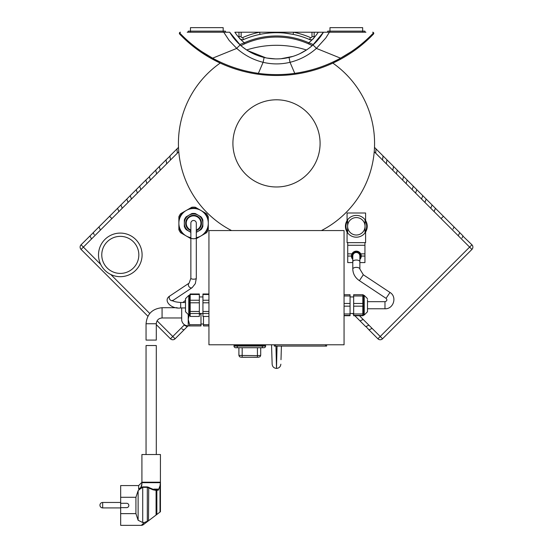<?xml version="1.0" encoding="UTF-8"?>
<svg xmlns="http://www.w3.org/2000/svg" width="553" height="553" viewBox="0 0 553 553"><rect width="100%" height="100%" fill="white"/><g stroke="black" fill="none" stroke-linecap="round" stroke-linejoin="round"><path stroke-width="0.83" d="M235.633 347.719L263.968 347.719A1.631 1.631 0 0 0 265.599 346.081L265.599 345.535L234.002 345.535L234.002 346.081A1.631 1.631 0 0 0 235.633 347.719M265.599 346.081L262.336 346.081L262.336 347.719L257.428 347.719L257.428 355.641L238.903 355.406L238.903 347.719L237.272 347.719L237.272 346.081L234.002 346.081M238.903 347.719L257.428 347.719M260.698 347.719L260.698 355.406L257.428 355.641L257.428 357.273L240.984 357.217L239.539 356.72L238.903 355.406M156.299 323.74L146.054 323.74L146.054 340.088L156.299 340.088L156.299 323.74C156.637 320.235 158.566 318.307 162.07 317.968L181.688 317.968M208.937 230.566L208.937 344.775L344.063 344.775L344.063 230.566L208.937 230.566M375.936 150.043L375.888 150.755M178.501 147.375L176.995 148.875L177.306 153.188L178.778 151.722M181.923 328.89L183.976 329.92L187.232 326.664L184.142 325.129L184.495 324.777M185.172 325.648L186.043 326.076M186.064 326.09L187.232 326.664L187.979 325.917M94.238 234.714L93.222 232.647L98.946 226.93L100.446 230.055L111.9 218.594L109.591 216.278L117.554 208.315L118.923 211.578L122.241 208.253L120.907 204.963L126.817 199.059L128.096 202.398L131.462 199.032L130.218 195.651L136.232 189.644L137.407 193.094L140.828 189.665L139.695 186.174L145.84 180.029L146.891 183.61L150.388 180.105L149.4 176.469L155.732 170.137L156.61 173.884L160.225 170.269L159.423 166.453L166.038 159.838L166.688 163.806L170.469 160.024L169.93 155.946L176.995 148.875M90.989 237.956L90.554 237.099M90.284 236.56L91.515 238.979L100.446 230.055M99.934 229.011L99.512 228.133M99.257 227.587L98.946 226.93L109.591 216.278M100.694 264.41L81.077 244.792L93.243 232.689M118.059 209.539L117.83 208.993M117.803 208.923L117.637 208.529M127.612 201.161L127.079 199.757M121.791 207.154L122.241 208.253L128.096 202.398M137.033 192.029L136.75 191.214M136.66 190.937L136.315 189.914M130.992 197.787L131.462 199.032L137.407 193.094M146.531 182.428L146.22 181.37M140.469 188.58L140.828 189.665L146.891 183.61M156.333 172.75L155.808 170.483M145.84 180.029L149.462 176.718M150.07 178.965L150.388 180.105L156.61 173.884M166.453 162.464L166.066 160.052M159.686 167.753L159.776 168.195M159.969 169.107L160.225 170.269L166.688 163.806M177.167 151.563L177.05 149.842M166.038 159.838L169.951 156.167M170.013 156.672L170.137 157.688M170.269 158.642L170.469 160.024L177.306 153.188M453.066 229.011L453.958 227.145M462.011 237.956L463.034 235.91L459.778 232.647L458.243 235.737L434.077 211.578L435.425 208.363M459.778 232.647L432.093 204.963L430.759 208.253L424.904 202.398L426.183 199.059L422.782 195.651L421.538 199.032L415.593 193.094L416.692 189.879M393.314 167.753L393.577 166.453L383.07 155.946L382.531 160.024L375.694 153.188L376.005 148.875L374.499 147.375M383.07 155.946L376.005 148.875M432.093 204.963L426.183 199.059M402.95 178.902L403.6 176.469L393.577 166.453L392.775 170.269L386.312 163.806L386.962 159.838M422.782 195.651L413.305 186.174L412.172 189.665L406.109 183.61L407.091 180.271M412.897 187.467L413.305 186.174L403.6 176.469L402.612 180.105L396.39 173.884L397.192 170.483M372.093 328.371L382.531 338.802A3.27 3.27 0 0 1 377.906 338.802A3.27 3.27 0 0 0 382.531 338.802L471.923 249.417A3.27 3.27 0 0 0 471.923 244.792L377.906 338.802L369.024 329.92L372.093 328.371L368.858 325.129L365.768 326.664L360.044 320.94L363.169 319.44L359.45 315.722M431.209 207.154L431.596 206.214M431.623 206.145L431.824 205.647M431.852 205.578L432.011 205.177M425.34 201.292L424.904 202.398L421.538 199.032M415.974 192.015L415.593 193.094L412.172 189.665M434.941 209.546L434.077 211.578L430.759 208.253M412.559 188.511L412.884 187.495M396.978 171.43L396.881 171.859M458.762 234.714L459.19 233.843M459.204 233.822L459.453 233.311M386.858 160.543L386.699 161.559M393.031 169.107L393.224 168.195M382.731 158.642L383.049 156.167M369.674 329.595L369.024 329.92L365.975 326.56M367.828 325.648L368.858 325.129L363.169 319.44M362.132 319.945L361.247 320.374M360.701 320.629L360.259 320.837M371.077 328.89L370.213 329.325M179.718 34.12L179.67 34.072C189.209 44.046 200.11 52.404 212.38 59.123C226.502 66.837 241.709 71.862 258.016 74.206C270.382 75.92 282.749 75.92 295.115 74.206C311.422 71.862 326.636 66.837 340.752 59.123L332.844 63.104A98.081 98.081 0 0 1 321.431 230.566A98.081 98.081 0 0 0 332.844 63.104L335.077 62.047L334.095 62.164M246.645 49.957A98.081 98.081 0 0 1 306.445 49.984A98.081 98.081 0 0 0 246.645 49.957L246.113 49.611M219.036 62.164L218.055 62.047L220.205 63.07A98.081 98.081 0 0 0 231.569 230.566A98.081 98.081 0 0 1 220.205 63.07L208.502 56.924L200.552 51.858M196.308 238.101A15.131 15.131 0 0 0 197.877 237.728L200.939 235.958A14.71 14.71 0 0 1 196.308 237.672A14.71 14.71 0 0 0 194.497 208.536A14.71 14.71 0 0 0 178.985 221.394A14.71 14.71 0 0 0 190.861 237.672A14.71 14.71 0 0 1 186.23 235.958L189.292 237.728A15.131 15.131 0 0 0 190.861 238.101M180.679 302.491L185.504 302.491L185.504 307.938L180.679 307.938L180.679 302.491C175.681 302.062 172.937 301.344 172.453 300.348L172.453 300.894L172.985 300.431A2.724 2.088 -123.7 0 1 169.736 299.318A2.724 2.088 -123.7 0 1 169.958 295.896C162.402 300.348 171.299 309.417 180.679 307.938M196.26 222.686A2.724 2.724 0 0 0 190.861 223.218A2.724 2.724 0 0 1 196.26 222.686A2.724 2.724 0 0 1 196.308 223.218A2.724 2.724 0 0 0 196.26 222.686M365.049 226.301A8.717 8.717 0 0 1 351.971 233.85A8.717 8.717 0 0 1 351.971 218.746A8.717 8.717 0 0 1 365.049 226.301A8.717 8.717 0 0 1 356.332 235.018A8.717 8.717 0 0 1 347.616 226.301M135.713 270.299A21.795 21.795 0 0 1 99.25 260.532A21.795 21.795 0 0 1 125.946 233.836A21.795 21.795 0 0 1 135.713 270.299M458.243 235.737L471.923 249.417A3.27 3.27 0 0 0 471.923 244.792L462.93 236.117M120.907 204.963L117.554 208.315M130.218 195.651L126.817 199.059M139.695 186.174L136.232 189.644M159.423 166.453L155.732 170.137M352.6 313.496L353.657 314.553L352.6 313.496M354.826 315.722L360.044 320.94L354.826 315.722M187.232 326.664L175.094 338.802L172.778 336.494L184.142 325.129M347.07 232.039L347.07 242.643L365.595 242.643L365.595 232.039M365.595 220.557L365.595 213.002L347.07 213.002L347.07 220.557M313.005 39.063A3.27 3.27 0 0 0 314.166 36.567L314.166 32.226L329.394 32.226L323.429 32.226L312.77 45.146C305.892 51.215 297.977 55.321 289.032 57.464C280.724 59.392 272.415 59.392 264.106 57.464C255.154 55.321 247.239 51.215 240.361 45.146L229.709 32.226L226.44 32.226A1.092 1.092 0 0 1 225.347 31.134L223.17 31.134L223.17 27.65L190.474 27.65L190.474 31.134L188.296 31.134A1.092 1.092 0 0 1 187.204 32.226M223.17 32.226L223.17 31.134L190.474 31.134L190.474 32.226M365.927 32.226A1.092 1.092 0 0 1 364.842 31.134L362.657 31.134L362.657 27.65L329.968 27.65L329.968 31.134L327.784 31.134A1.092 1.092 0 0 1 326.699 32.226L329.394 32.226L326.699 32.226M362.657 32.226L362.657 31.134L329.968 31.134L329.968 32.226M223.17 31.134L190.474 31.134M188.172 42.215L195.969 48.553M201.893 52.763L199.82 51.346L201.914 52.784M199.716 51.27L197.068 49.369L199.716 51.27M196.301 48.802L195.313 48.056L196.301 48.802M188.393 42.408L189.188 43.099M189.686 43.521L190.149 43.915M194.78 47.648L195.361 48.097M363.445 43.521L362.982 43.915L363.445 43.528M355.482 49.798L354.038 50.835L355.482 49.798M353.408 51.277L352.669 51.788L353.408 51.277M351.349 52.694L351.943 52.286L351.349 52.694M352.669 51.788L353.415 51.27M355.627 49.694L356.042 49.39L355.627 49.694M187.578 32.226L229.709 32.226A54.491 54.491 0 0 0 239.746 44.586L240.168 44.966M240.361 45.146A4.362 0.546 131.6 0 0 236.746 48.401C244.405 55.203 253.191 59.835 263.104 62.309C272.083 64.431 281.055 64.431 290.028 62.309C299.94 59.835 308.726 55.203 316.392 48.401L325.841 37.929L329.394 32.226L365.561 32.226M272.823 32.779L272.187 32.814M265.053 33.498L264.341 33.602M261.956 33.996L260.657 34.238A82.826 82.826 0 0 1 261.935 33.996L260.657 34.238M240.451 39.304L242.726 39.802M261.078 34.155L261.825 34.016M284.47 33.076L286.171 33.256M292.972 34.334L293.097 34.362A82.826 82.826 0 0 0 284.346 33.062L293.097 34.362L293.532 32.226L238.972 32.226L238.972 36.567A3.27 3.27 0 0 0 239.255 37.901A50.129 50.129 0 0 1 234.852 32.226L238.972 32.226M264.265 33.615A82.826 82.826 0 0 1 265.281 33.47L264.265 33.615M239.608 38.51A3.27 3.27 0 0 0 243.541 39.567A82.826 82.826 0 0 1 309.59 39.567L309.59 39.567A3.27 3.27 0 0 0 312.417 39.457L313.883 37.901A50.129 50.129 0 0 0 318.279 32.226L323.429 32.226L322.275 34.079M309.804 39.65L311.519 39.775M239.255 37.894L240.714 39.457A50.129 50.129 0 0 0 244.315 42.795L244.758 43.791L240.908 45.623L244.758 43.791A78.464 78.464 0 0 1 308.38 43.791L308.823 42.795A79.556 79.556 0 0 0 244.315 42.795L239.746 44.586A54.491 54.491 0 0 1 229.709 32.226M260.034 34.362L259.599 32.226A85.003 85.003 0 0 0 242.67 37.569A1.092 1.092 0 0 1 241.149 36.567L238.972 36.567M314.166 32.226L293.532 32.226A85.003 85.003 0 0 1 310.461 37.569L309.59 39.567M242.891 47.261L247.004 50.192L256.226 54.968M258.769 55.922L264.97 57.664M267.134 58.086L275.18 58.895M281.09 58.722L293.042 56.358M297.099 54.892L298.599 54.256M299.761 53.731L306.708 49.818M309.348 44.233A78.464 78.464 0 0 0 308.38 43.791A78.464 78.464 0 0 1 309.348 44.233A78.464 78.464 0 0 0 308.38 43.791A78.464 78.464 0 0 1 309.348 44.233L312.224 45.623M234.265 38.765L234.555 39.118M311.864 45.934L313.385 44.586A54.491 54.491 0 0 0 323.429 32.226A54.491 54.491 0 0 1 313.385 44.586L308.823 42.795A50.129 50.129 0 0 0 312.417 39.457M314.166 43.86L318.867 38.765M223.744 32.226L229.191 40.473L236.746 48.401L212.615 58.169C200.165 51.374 189.126 42.913 179.511 32.779L179.386 33.104M340.994 58.991L340.752 59.123C353.028 52.397 363.936 44.04 373.462 34.072L373.628 32.779C364.012 42.906 352.98 51.367 340.524 58.169L316.392 48.401A4.362 0.546 -131.6 0 0 312.77 45.146M225.347 31.134A1.092 1.092 0 0 0 226.44 32.226M309.528 44.316L310.247 44.648L309.528 44.316M310.406 44.731L309.5 44.302L310.413 44.731M340.752 59.123L340.524 58.169C326.422 65.897 311.235 70.95 294.963 73.328C282.701 75.042 270.438 75.042 258.168 73.328C241.896 70.95 226.709 65.897 212.615 58.169L212.38 59.123M289.032 57.464L290.028 62.309L295.115 74.206A134.04 134.04 0 0 0 306.307 72.153A134.04 134.04 0 0 1 295.115 74.206M199.301 50.987L197.504 49.694M197.096 49.39L192.935 46.203M187.75 41.841L186.409 40.639M355.296 49.936L353.312 51.346M352.911 51.629L351.687 52.466M351.266 52.749L350.561 53.219M372.674 32.226L373.628 32.779L373.462 34.072A1.092 1.092 0 0 0 372.674 32.226A1.092 1.092 0 0 1 373.462 34.072L373.088 34.459M258.016 74.206A134.04 134.04 0 0 1 246.832 72.153A134.04 134.04 0 0 0 258.016 74.206L263.104 62.309L264.106 57.464M179.386 33.519L179.67 34.072L179.511 32.779L179.67 34.072A1.092 1.092 0 0 1 180.458 32.226A1.092 1.092 0 0 0 179.67 34.072L180.534 34.963M186.202 39.346L187.75 40.742M201.914 51.699L212.615 58.169M179.511 32.779L180.458 32.226M369.307 38.233L369.307 38.226A134.04 134.04 0 0 1 366.701 40.659L366.722 40.645A134.04 134.04 0 0 0 369.307 38.233L369.307 38.233A134.04 134.04 0 0 1 366.701 40.659A134.04 134.04 0 0 0 369.307 38.233M243.783 44.233A78.464 78.464 0 0 1 244.758 43.791A78.464 78.464 0 0 0 243.783 44.233A78.464 78.464 0 0 1 244.758 43.791A78.464 78.464 0 0 0 243.783 44.233M218.082 61.438L218.055 62.047M335.077 62.047L335.056 61.438M334.323 62.413A134.04 134.04 0 0 1 315.708 69.65A134.04 134.04 0 0 0 334.323 62.413M313.046 70.431A134.04 134.04 0 0 1 309.058 71.496A134.04 134.04 0 0 0 313.046 70.431M244.073 71.496A134.04 134.04 0 0 1 240.085 70.431A134.04 134.04 0 0 0 244.073 71.496M237.424 69.65A134.04 134.04 0 0 1 218.808 62.413A134.04 134.04 0 0 0 237.424 69.65M340.524 58.169L351.217 51.699M359.872 262.592L364.939 262.592L364.939 242.649L347.726 242.649L347.726 262.592L352.793 262.592M351.432 256.053L347.726 256.053M364.939 256.053L361.233 256.053M364.939 253.868L360.729 253.868M364.939 245.262L347.726 245.262M351.936 253.868L347.726 253.868M352.793 259.44A4.901 4.901 0 0 1 352.89 252.555A4.901 4.901 0 0 1 359.775 252.555A4.901 4.901 0 0 1 359.872 259.44M352.793 258.59A4.362 4.362 0 0 1 359.243 252.804A4.362 4.362 0 0 1 359.872 258.59M352.793 256.053A3.539 3.539 0 0 1 356.332 252.507A3.539 3.539 0 0 1 359.872 256.053A3.539 3.539 0 0 0 356.332 252.507A3.539 3.539 0 0 0 352.793 256.053L352.793 269.076A3.539 1.694 0 0 1 356.332 267.376A3.539 1.694 0 0 1 359.872 269.076L359.872 256.053M384.978 308.761L384.978 301.675L367.496 301.675L367.496 308.761L384.978 308.761C393.515 309.258 397.372 296.761 389.983 292.447L386.063 298.35L359.388 280.661L363.307 274.758L359.872 269.076M138.831 254.885A18.526 18.526 0 0 1 111.042 270.935A18.526 18.526 0 0 1 111.042 238.841A18.526 18.526 0 0 1 138.831 254.885M347.616 219.762L347.616 232.841A10.901 10.901 0 0 0 365.049 232.841L365.049 219.762A10.901 10.901 0 0 0 347.616 219.762A10.901 10.901 0 0 0 347.616 232.841M365.049 232.841A10.901 10.901 0 0 0 365.049 219.762M365.049 220.716A10.355 10.355 0 0 1 365.049 231.88M347.616 231.88A10.355 10.355 0 0 1 347.616 220.716M208.294 226.751L208.294 229.695A16.072 16.072 0 0 1 206.552 232.723L204.002 234.189A15.131 15.131 0 0 0 208.294 226.751L208.294 219.686A15.131 15.131 0 0 0 204.002 212.241L200.939 210.479A14.71 14.71 0 0 0 186.23 210.479L183.167 212.241A15.131 15.131 0 0 0 178.875 219.686L178.875 223.218A14.71 14.71 0 0 0 186.23 235.958L180.624 232.723A16.072 16.072 0 0 1 178.875 229.695L178.875 226.751A15.131 15.131 0 0 0 183.167 234.189M178.875 223.218L178.875 226.751M190.861 232.343L186.161 229.626A9.809 9.809 0 0 1 184.322 226.44L184.322 219.99A9.809 9.809 0 0 1 186.161 216.804L191.746 213.582A9.809 9.809 0 0 1 195.423 213.582L201.009 216.804A9.809 9.809 0 0 1 202.847 219.99L202.847 226.44A9.809 9.809 0 0 1 201.009 229.626L196.308 232.343M196.308 232.046A9.242 9.242 0 0 0 201.092 217.82A9.242 9.242 0 0 0 186.084 217.82A9.242 9.242 0 0 0 190.861 232.046M204.002 212.241L206.552 213.714A16.072 16.072 0 0 1 208.294 216.741L208.294 219.686M178.875 219.686L178.875 216.741A16.072 16.072 0 0 1 180.624 213.714L183.167 212.241M189.292 208.709L191.836 207.237A16.072 16.072 0 0 1 195.333 207.237L197.877 208.709A15.131 15.131 0 0 0 189.292 208.709L186.23 210.479M200.939 235.958L204.002 234.189M197.877 237.728L196.308 238.633M200.939 210.479L197.877 208.709M190.861 238.633L189.292 237.728M196.308 230.636A7.901 7.901 0 0 0 192.658 215.373A7.901 7.901 0 0 0 190.861 230.636M190.861 230.048A7.355 7.355 0 0 1 193.585 215.864A7.355 7.355 0 0 1 196.308 230.048M208.937 316.447L202.937 316.447L202.937 293.989L208.937 293.989M190.184 316.447L199.343 316.447L199.343 293.989L190.184 293.989A15.387 2.848 0 0 0 190.184 294.486L190.184 300.238A15.076 14.226 0 0 0 190.184 302.795L190.184 311.463A15.076 11.44 180 0 0 190.184 313.523L190.184 316.447L189.32 313.855M190.184 293.989L189.9 294.396M208.937 311.463L202.937 311.463M202.937 302.795L208.937 302.795M190.184 311.463L199.343 311.463M199.343 302.795L190.184 302.795M202.937 313.523L208.937 313.523M199.343 313.523L190.184 313.523M208.937 300.238L202.937 300.238M202.937 294.486L208.937 294.486M190.184 300.238L199.343 300.238M199.343 294.486L190.184 294.486M188.773 315.023L185.504 311.754L185.504 298.675L188.773 295.406L188.773 315.023L189.32 315.023L189.32 295.406L188.773 295.406M185.504 299.325L185.504 311.208M208.937 324.687L203.483 324.687L203.483 316.447M203.483 324.687L203.483 325.924L208.937 325.924M200.981 324.687L189.589 324.687L188.227 319.385L188.227 325.924L200.981 325.924L200.981 313.496M188.227 325.924C184.743 325.676 182.566 323.858 181.688 320.47L181.688 307.938M199.343 314.083L200.981 314.083M188.227 314.975L188.227 319.385L189.167 315.023M189.589 325.924L189.589 324.687M185.504 300.348L182.863 302.491M344.063 294.708L350.063 294.708L350.063 315.722L344.063 315.722M362.816 315.722L353.657 315.722L353.657 294.708L362.816 294.708A15.076 7.058 -0 0 1 362.816 295.979L362.816 303.452A15.076 15.069 0 0 1 362.816 306.168L362.816 313.959A15.387 8.171 180 0 1 362.816 315.404L353.657 315.404M344.063 315.404L350.063 315.404M344.063 295.979L350.063 295.979M350.063 303.452L344.063 303.452M362.816 295.979L353.657 295.979M353.657 303.452L362.816 303.452M344.063 306.168L350.063 306.168M350.063 313.959L344.063 313.959M362.816 306.168L353.657 306.168M353.657 313.959L362.816 313.959M367.496 299.678L367.496 311.754L364.227 315.023L364.227 295.406L363.68 295.406L363.68 315.023L364.227 315.023M367.496 311.208L367.496 300.141M326.629 344.775L326.629 346.081L274.323 346.081L274.323 344.775M281 359.706L281.422 346.081M277.039 346.081L276.5 368.422L275.961 346.081M271.537 344.775L272.145 364.199L271.537 344.775M81.077 249.417L147.914 316.254L81.077 249.417A3.27 3.27 0 0 1 81.077 244.792A3.27 3.27 0 0 0 81.077 249.417L91.515 238.979M156.299 324.639L170.469 338.802L156.299 324.639M170.469 338.802A3.27 3.27 0 0 0 175.094 338.802A3.27 3.27 0 0 1 170.469 338.802L172.778 336.494L157.093 320.809M138.644 489.122L138.644 485.575L120.665 485.575L120.665 497.285L135.92 497.285L138.126 490.649L140.289 488.824L138.644 489.122L140.842 487.483A8.288 7.507 0 0 0 141.914 483.799L141.914 482.202L160.439 482.202L160.439 511.725L156.858 514.442L156.858 490.366L156.084 490.366L156.077 515.03L156.858 514.442M156.202 489.564L158.206 489.122L154.08 489.122L156.202 489.564L156.077 490.387L153.008 489.806L147.312 487.352L142.722 487.352L140.289 488.824M135.92 497.285L135.92 513.633L120.665 513.633L120.665 525.35L141.361 525.35L144.285 522.53L148.487 520.781A32.42 31.666 -90 0 0 148.743 520.587L156.077 515.03M141.914 483.799L140.842 487.483L142.722 486.889L142.722 522.53L144.285 522.53M142.722 522.53L138.126 520.269L138.126 490.649M135.92 513.633L138.126 520.269M120.665 503.285L126.658 503.285A2.177 2.177 0 0 1 128.835 505.463A2.177 2.177 0 0 1 126.658 507.64L120.665 507.64L120.665 497.285M120.665 507.64L120.665 513.633M148.736 520.594A32.268 31.514 -90 0 0 148.743 520.587L143.331 524.686L141.361 525.35A3.27 3.27 0 0 0 143.331 524.686L145.335 523.173M141.914 482.202L141.914 454.518L160.439 454.518L160.411 482.665L160.011 485.81L158.386 490.138L156.858 490.366L156.858 489.564M120.665 502.463L102.678 502.463L102.678 507.917L120.665 507.917M138.644 485.575L141.914 482.306L138.644 485.575M142.722 486.889L147.312 486.889L153.181 489.315L154.08 489.122M158.206 489.122L158.386 490.138M148.722 487.214L148.487 520.781M153.181 489.315L153.008 489.806M146.054 454.518L146.054 345.535L156.299 345.535L156.299 454.518M262.336 345.535L262.336 346.081L237.272 346.081L237.272 345.535M242.173 347.719L242.173 357.273L258.617 357.217L260.069 356.713L260.698 355.406M146.054 323.74C147.001 314.014 152.345 308.671 162.07 307.724L162.07 317.968M111.9 218.594L118.923 211.578M443.409 216.278L441.1 218.594M276.5 186.976A43.59 43.59 0 0 1 238.751 121.591A43.59 43.59 0 0 1 314.249 121.591A43.59 43.59 0 0 1 276.5 186.976M172.985 300.431L192.168 287.643A2.724 2.088 -123.7 0 1 188.919 286.53A2.724 2.088 -123.7 0 1 189.14 283.108L169.958 295.896M192.168 287.643L195.32 283.634L196.308 278.263A2.724 0.926 180 0 1 196.26 278.442A2.724 0.926 180 0 1 193.322 279.189A2.724 0.926 180 0 1 190.861 278.263L189.14 283.108M196.308 278.263L196.308 237.825A2.724 0.926 180 0 1 196.26 238.004A2.724 0.926 180 0 1 193.322 238.744A2.724 0.926 180 0 1 190.861 237.825L190.861 223.218M374.222 151.722L375.694 153.188M392.775 170.269L396.39 173.884M402.612 180.105L406.109 183.61M382.531 160.024L386.312 163.806M243.541 39.567L242.67 37.569M241.149 36.567L241.149 32.226M314.166 36.567L311.982 36.567A1.092 1.092 0 0 1 310.461 37.569M311.982 32.226L311.982 36.567M352.793 261.728A3.539 1.694 0 0 1 356.332 260.034A3.539 1.694 0 0 1 359.872 261.728M325.537 344.775L325.537 346.081M275.408 344.775L275.408 346.081M149.766 313.482L110.78 274.495M147.312 521.576L147.312 486.889M160.011 485.81L160.011 512.057M160.411 482.665L141.914 482.665M162.07 307.724L177.188 307.724M190.861 278.263L190.861 237.825M196.308 237.825L196.308 223.218M302.774 52.196L301.24 53.005M289.952 57.242L286.696 57.961M265.91 57.858L247.62 50.586M373.462 34.072L363.591 43.404M359.388 280.661C355.171 277.73 352.973 273.873 352.793 269.076M363.307 274.758L389.983 292.447M384.978 301.675L385.137 301.668C387.065 300.943 387.377 299.837 386.063 298.35M189.99 294.244L189.32 296.574M199.343 313.496L202.937 313.496M199.343 296.933L202.937 296.933M203.483 324.017L200.981 324.017M363.328 294.853L363.68 296.574M363.328 315.576L363.68 313.855M353.657 296.933L350.063 296.933M353.657 313.496L350.063 313.496M364.227 295.406L367.496 298.675M280.855 364.199C280.537 366.777 279.085 368.18 276.5 368.422C273.915 368.18 272.463 366.777 272.145 364.199L272.145 364.199M102.678 502.463A2.724 2.724 0 0 0 99.955 505.186A2.724 2.724 0 0 0 102.678 507.917"/></g></svg>

